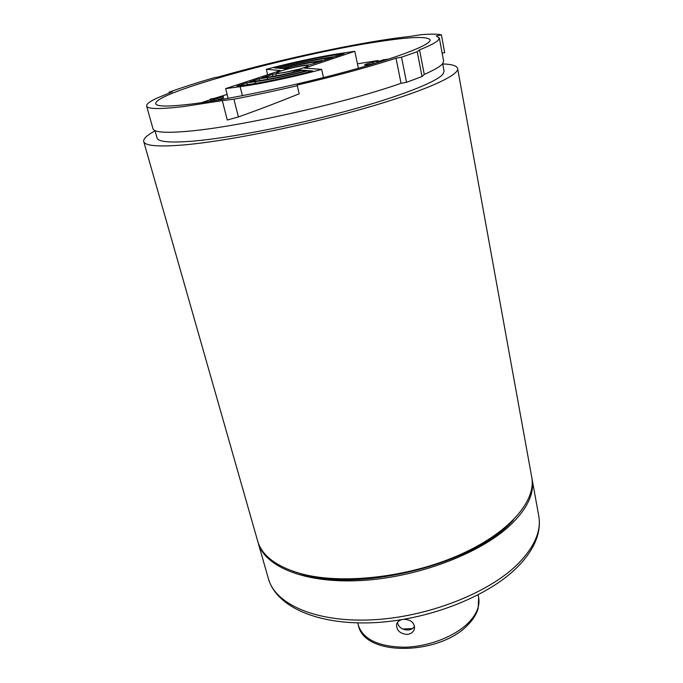 <?xml version="1.0" encoding="UTF-8"?>
<svg xmlns="http://www.w3.org/2000/svg" width="683" height="683" viewBox="0 0 683 683"><rect width="100%" height="100%" fill="white"/><g stroke="black" fill="none" stroke-linecap="round" stroke-linejoin="round"><path stroke-width="1.02" d="M217.373 97.908L213.77 98.924L217.373 97.908M378.28 62.153L378.169 61.624L383.342 59.797L388.738 59.105M357.44 63.818L378.177 60.522L372.995 62.341C367.949 63.434 365.132 64.313 364.543 64.979L367.13 64.953C373.362 63.878 377.229 62.819 378.732 61.777L378.169 61.624M309.758 64.783L308.699 64.885C304.866 65.081 298.864 66.131 290.702 68.044L286.083 68.829L283.266 68.599C294.629 65.696 304.831 63.562 313.864 62.196L322.171 60.983L309.758 64.783M272.944 76.325L272.474 74.362L261.751 77.905L269.973 76.769C279.202 75.429 289.857 73.218 301.946 70.118L298.872 69.862L275.821 73.841L276.282 75.77M227.14 94.425L215 98.181M210.33 99.684L201.357 102.706M378.177 60.522L378.382 61.504M215.632 100.495L223.589 97.814L223.256 96.534L210.185 99.137L214.129 99.598L223.256 96.534M210.185 99.137L210.518 100.41L213.745 100.802M373.285 63.732L372.995 62.341M303.363 71.553L303.056 70.204C289.566 73.662 277.682 76.137 267.412 77.623L259.19 78.75L259.634 80.568M259.19 78.75L249.474 81.969L257.704 80.842C271.911 78.81 288.431 75.378 307.265 70.545L303.056 70.204M246.862 82.831L255.083 81.712C270.348 79.535 288.124 75.847 308.4 70.639L312.737 70.989C286.928 77.623 264.398 82.293 245.163 85.008L236.933 86.109L246.862 82.831L247.323 84.709M324.963 58.507C311.192 60.608 295.748 63.843 278.63 68.215L282.275 68.513C294.868 65.295 306.18 62.93 316.22 61.41L324.527 60.198L333.253 57.287L324.963 58.507L325.279 59.95M335.831 54.905C317.39 57.739 296.815 62.059 274.114 67.848L277.665 68.138C295.978 63.468 312.515 60.002 327.268 57.748L335.558 56.527L344.112 53.667L335.831 54.905L336.138 56.33M272.474 74.362L275.821 73.841M308.4 70.639L308.716 72.031M321.65 69.384L304.584 68.104L354.784 51.302L340.049 53.505C317.638 56.988 293.067 62.255 266.327 69.29L280.482 70.537L225.655 88.602L240.143 86.673C260.3 84.035 294.518 76.803 321.65 69.384L323.477 77.58M228.139 98.335L225.655 88.602M267.651 74.763L266.327 69.29M358.379 68.257L354.784 51.302M299.769 68.957L285.545 72.27M302.996 65.807C293.152 67.13 274.464 72.338 276.76 73.132L281.516 72.936C290.343 71.775 307.632 67.147 308.033 65.858C308.306 65.312 306.624 65.295 302.996 65.807M214.129 99.598L214.411 100.691M238.401 116.938C257.713 110.091 277.972 102.382 299.188 93.802L297.301 85.708C275.215 90.856 254.085 95.347 233.91 99.18L238.401 116.938L227.285 120.003L222.299 100.606L183.539 106.565C159.771 109.34 147.468 109.169 146.614 106.061C146.256 104.209 149.568 101.622 156.552 98.292L172.364 91.77L169.068 92.214L169.264 92.931M146.614 106.061L152.992 128.737C154.025 132.485 166.404 133.253 190.139 131.051C240.629 126.56 346.631 102.612 401.032 83.283L406.505 82.327L422.026 76.539L424.254 74.404C434.098 70.11 440.185 66.584 442.533 63.818L443.626 61.103L439.34 37.949L438.162 40.263C435.72 42.67 429.522 45.863 419.541 49.842L424.254 74.404M297.301 85.708L297.088 85.11C335.925 75.967 368.905 67.002 396.02 58.2L401.032 83.283M154.973 130.607L157.047 137.992C158.149 141.979 170.477 142.986 194.032 141.04C230.239 137.846 292.751 125.715 346.272 111.158C399.871 96.585 436.992 81.849 443.002 74.088L444.078 71.194L442.669 63.656M155.05 130.871C146.922 135.251 143.14 138.811 143.712 141.552L257.628 540.927C261.777 555.484 275.975 566.335 300.204 573.481C340.45 584.81 406.744 577.809 457.627 555.723C508.639 533.671 536.479 501.117 531.733 477.144L457.619 68.505C456.918 65.79 451.958 64.27 442.721 63.92M143.712 141.552C144.864 145.846 158.038 146.99 183.232 144.975C225.211 141.432 301.135 126.355 362.186 109.024C423.383 91.693 459.411 75.446 457.619 68.505M190.898 104.115C227.815 99.616 293.468 85.981 346.418 71.578C399.487 57.159 431.4 44.515 430.111 39.87C427.584 36.182 410.346 36.788 378.399 41.689C297.173 53.718 153.231 92.615 155.75 103.714C156.578 106.659 168.291 106.787 190.898 104.115M380.542 60.787L376.905 62.016L377.033 62.657M376.905 62.016L378.211 61.837M396.02 58.2L401.527 57.184L406.505 82.327M401.527 57.184L417.236 51.72L422.026 76.539M417.236 51.72L419.541 49.842M439.34 37.949L436.283 36.011L441.406 34.816C437.479 33.979 430.802 33.928 421.368 34.671L408.929 36.583C363.39 41.364 279.176 59.43 218.014 77.111L214.744 77.58C196.892 82.737 181.669 87.612 169.068 92.214M442.14 53.061L444.693 52.676L441.406 34.816M233.91 99.18L222.299 100.606M402.697 629.017L412.481 628.556M414.555 626.405C413.198 628.505 411.081 629.709 408.195 630.008C402.321 629.931 398.735 627.421 397.412 622.486M513.385 519.968C476.41 562.946 361.068 592.853 302.151 574.19L292.998 571.253M257.884 541.79L258.123 542.669C264.517 566.608 304.763 583.675 361.111 580.524C417.364 577.468 480.192 553.597 510.286 525.193C527.413 508.673 534.661 493.254 532.057 478.92L538.75 515.853C541.491 530.939 534.499 547.015 517.765 564.081C488.345 593.416 426.585 617.492 371.006 619.891C315.324 622.392 275.181 603.96 268.419 578.757L258.123 542.669M531.878 478.032L532.057 478.92M404.114 619.31C411.064 619.72 414.53 622.785 414.496 628.505C413.616 631.903 411.209 633.884 407.264 634.439C400.067 633.773 396.499 630.452 396.558 624.458C397.122 622.196 398.727 620.625 401.365 619.771M294.066 70.665L294.373 71.997M298.872 69.862L299.094 70.844M255.083 81.712L255.51 83.437M313.864 62.196L314.197 63.647M267.412 77.623L267.804 79.245M242.405 95.688L240.143 86.673M478.655 597.616L478.168 608.322C476.521 614.154 473.063 619.712 467.787 625.005C439.451 655.245 364.611 656.901 358.438 625.585C363.399 639.425 378.604 646.639 404.046 647.228C427.951 646.861 454.468 636.744 468.205 623.007C476.64 614.35 480.123 605.889 478.655 597.616L478.126 594.893M538.75 515.853C539.835 521.974 539.502 528.3 537.752 534.84C534.635 545.939 527.703 556.833 516.971 567.53C487.278 597.13 426.738 620.557 372.022 622.768C317.458 624.911 276.555 606.939 268.419 578.757M358.438 625.585L357.704 622.913"/></g></svg>
